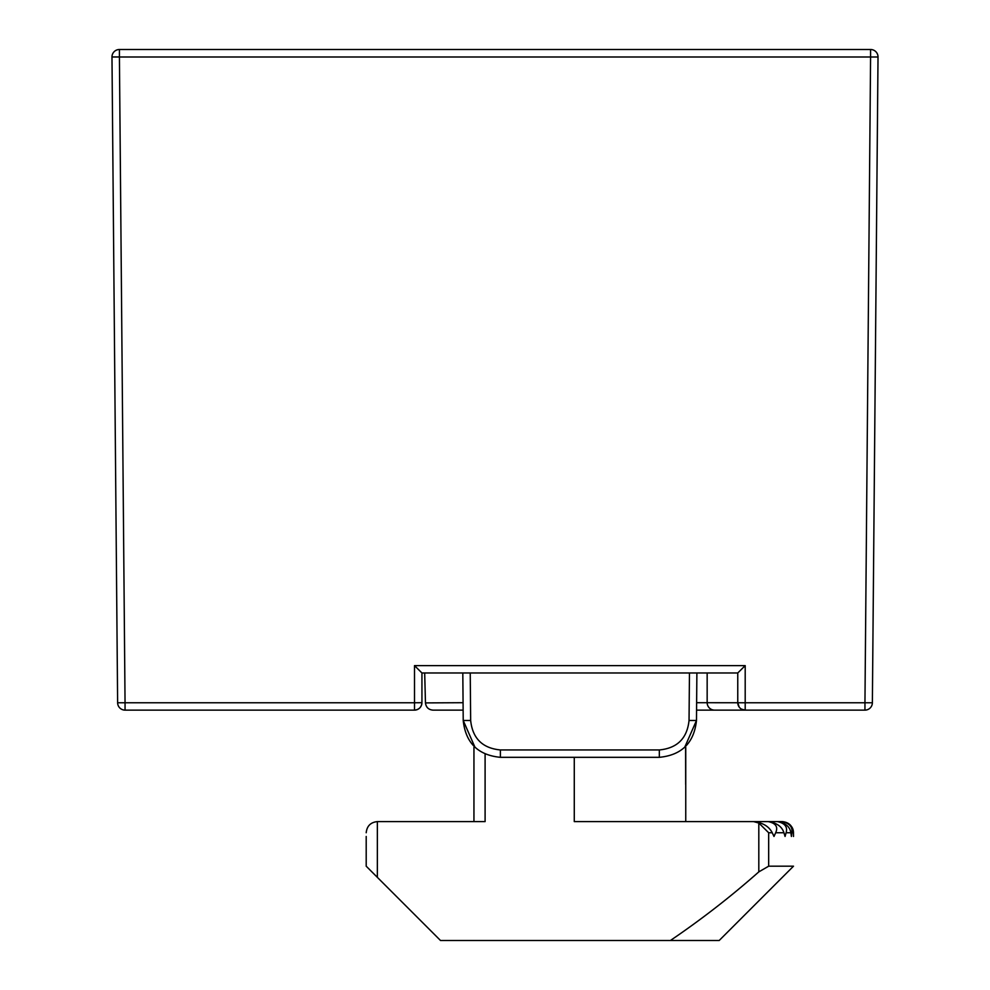 <?xml version="1.0" encoding="UTF-8"?>
<svg xmlns="http://www.w3.org/2000/svg" width="990" height="990" viewBox="0 0 990 990"><rect width="100%" height="100%" fill="white"/><g stroke="black" fill="none" stroke-linecap="round" stroke-linejoin="round"><path stroke-width="1.49" d="M793.497 836.463L793.46 832.751C793.448 826.774 789.562 823.061 781.803 821.601C789.377 823.123 792.743 826.848 791.901 832.751L791.418 836.463L790.862 832.751C789.933 826.687 785.441 822.975 777.385 821.601C784.884 823.173 787.793 826.885 786.097 832.751L785.058 836.463L783.944 832.751C781.976 826.563 776.742 822.851 768.215 821.601C775.813 823.197 778.301 826.922 775.665 832.751L773.994 836.463L772.25 832.751C769.007 826.415 762.795 822.702 753.576 821.601L758.81 823.024L758.81 871.881L768.673 866.188L793.497 866.188L719.185 940.5L440.513 940.5L377.351 877.338L377.351 821.601L485.1 821.601L485.1 753.996M685.748 784.439L685.748 821.601L685.748 747.289L684.709 747.289L696.477 720.485C694.101 742.871 681.714 755.147 659.328 757.325L659.328 749.95C677.247 748.217 687.147 738.391 689.04 720.485L696.477 720.485L696.886 672.977M659.328 757.325L500.383 757.325C477.984 755.147 465.597 742.871 463.221 720.485L474.99 747.289L473.95 747.289L473.95 821.601M758.81 871.881C730.806 896.643 701.341 919.512 670.403 940.5M366.201 836.463L366.201 866.188L377.351 877.338M574.274 757.325L574.274 821.601L752.449 821.601M685.674 784.439L685.6 747.289M683.855 821.601L782.348 821.601C789.067 822.306 792.792 826.031 793.497 832.751L791.901 832.751M772.25 832.751L768.673 832.751L758.81 823.024M377.351 821.601C370.631 822.306 366.906 826.031 366.201 832.751M652.014 821.601L768.215 821.601M673.819 821.601L777.385 821.601M707.157 672.977L707.157 702.702A7.437 7.437 0 0 0 714.594 710.127L745.198 710.127A7.437 7.437 0 0 1 737.76 702.702L739.134 707.009M741.51 709.149L745.198 710.127L864.951 710.127L864.951 702.764L872.376 702.764A7.437 7.437 0 0 1 864.951 710.127M111.981 56.999A7.437 7.437 0 0 1 119.419 49.5L119.419 56.999L111.981 56.999L117.624 702.764L125.049 702.764L125.049 710.127A7.437 7.437 0 0 1 117.624 702.764M878.019 56.999A7.437 7.437 0 0 0 878.019 56.937A7.437 7.437 0 0 1 878.019 56.999L870.581 56.999L870.581 49.5A7.437 7.437 0 0 1 878.019 56.999L872.376 702.764M462.813 672.977L463.221 720.485L470.658 720.485C472.552 738.391 482.452 748.217 500.383 749.95L659.328 749.95M463.072 702.702L425.465 702.9C426.022 707.281 428.497 709.694 432.89 710.127C428.497 709.694 426.022 707.281 425.465 702.9L424.685 672.977M421.938 702.702A7.437 7.437 0 0 1 414.501 710.127L414.501 702.764L421.938 702.702L421.938 672.977L737.76 672.977L745.198 665.614L745.198 702.764L696.626 702.702M737.76 672.977L737.76 702.702M726.611 710.127L745.198 710.127L726.809 710.127L745.198 710.127L745.198 702.764L864.951 702.764L870.581 56.999L119.419 56.999L125.049 702.764L414.501 702.764L414.501 665.614L421.938 672.977M870.581 49.5L119.419 49.5M432.89 710.127L463.134 710.127M696.564 710.127L714.978 710.127M125.049 710.127L414.501 710.127C418.894 709.694 421.381 707.281 421.938 702.9M783.944 832.751L775.665 832.751M768.673 832.751L768.673 866.188M790.862 832.751L786.097 832.751M119.419 56.937L111.981 56.937M500.383 757.325L500.383 749.95M470.238 672.977L470.658 720.485M689.461 672.977L689.04 720.485M414.501 665.614L745.198 665.614"/></g></svg>

